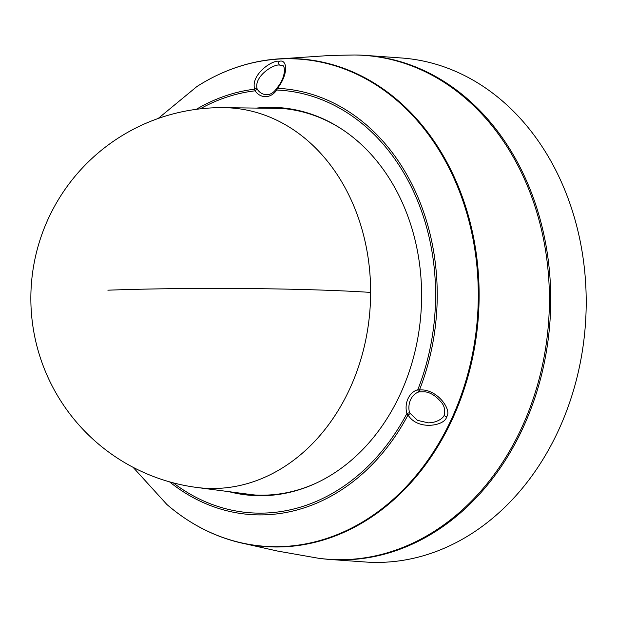 <?xml version="1.0" encoding="UTF-8"?>
<svg xmlns="http://www.w3.org/2000/svg" width="617" height="617" viewBox="0 0 617 617"><rect width="100%" height="100%" fill="white"/><g stroke="black" fill="none" stroke-linecap="round" stroke-linejoin="round"><path stroke-width="0.93" d="M319.174 558.331A252.654 202.577 -85.9 0 0 329.771 559.449A252.654 202.577 -85.9 0 0 518.743 436.682A252.654 202.577 -85.9 0 0 523.779 174.788A252.654 202.577 -85.9 0 0 365.989 55.43A252.654 202.577 -85.9 0 0 355.346 55.013M365.989 55.43L401.451 57.983A252.654 202.577 94.1 0 1 559.241 177.334A252.654 202.577 94.1 0 1 554.205 439.235A252.654 202.577 94.1 0 1 365.233 561.994L329.771 559.449M428.267 422.861L417.47 420.347L409.603 412.85A15.71 12.595 94.1 0 1 410.59 399.739A15.71 12.595 94.1 0 1 419.228 391.841L424.751 391.787C430.234 392.412 435.509 395.636 440.577 401.466C444.201 405.099 445.397 409.68 444.155 415.21C443.924 416.853 439.875 421.357 431.206 422.684L428.345 422.861M169.521 481.838A213.559 171.225 94.1 0 0 408.03 414.956L406.896 413.506A17.746 14.23 94.1 0 1 417.771 389.767L419.475 389.959C437.322 388.417 452.423 410.475 446.592 416.837C445.482 425.614 417.848 431.136 408.03 414.956L409.997 413.722M200.163 108.854A211.808 169.822 -85.9 0 1 255.06 90.83A2.036 0.872 -35.1 0 1 257.466 89.542L257.119 88.833C253.641 76.169 274.426 63.366 279.879 65.163L281.452 65.232C283.542 64.847 284.506 66.983 284.36 71.657C283.781 77.164 281.352 82.585 277.056 87.922L277.534 88.324L276.724 90.028A17.746 14.23 94.1 0 1 255.06 90.83L254.721 89.164C250.232 74.703 272.922 59.24 279.308 61.353C286.728 58.785 289.296 72.86 277.534 88.324A213.559 171.225 94.1 0 1 437.237 295.196A213.559 171.225 94.1 0 1 419.475 389.959A2.036 0.501 83.5 0 0 420.092 391.687M228.969 491.672A194.386 155.854 -85.9 0 0 251.597 495.405A194.386 155.854 -85.9 0 0 265.202 495.644A194.386 155.854 -85.9 0 0 421.442 304.227A194.386 155.854 -85.9 0 0 279.462 107.636A194.386 155.854 -85.9 0 0 265.865 107.404A194.386 155.854 -85.9 0 0 256.533 108.098M280.072 107.682A194.386 155.854 -85.9 0 0 267.076 107.489A194.386 155.854 -85.9 0 0 258.322 108.122M230.743 491.903A194.386 155.854 -85.9 0 0 252.206 495.443M264.932 108.206A193.761 155.353 94.1 0 1 280.635 108.345A193.761 155.353 94.1 0 1 342.18 129.4M316.783 482.833A193.761 155.353 94.1 0 1 252.862 494.873A193.761 155.353 94.1 0 1 237.29 492.767M224.102 107.666A190.715 190.715 0 0 0 30.85 298.034A190.715 190.715 0 0 0 196.808 487.461A190.599 152.815 -85.9 0 0 370.632 292.419A190.599 152.815 94.1 0 0 224.102 107.666L278.221 108.384A193.761 155.353 94.1 0 1 283.064 108.546M255.291 495.027A193.761 155.353 94.1 0 1 250.471 494.487L196.808 487.461M196.291 109.332A213.559 171.225 94.1 0 1 254.721 89.164A2.036 1.35 -16.8 0 1 257.119 88.833M273.894 59.271L330.928 55.414L354.204 55.006A252.577 202.515 94.1 0 1 549.377 304.304A252.577 202.515 94.1 0 1 346.191 559.58A252.577 202.515 94.1 0 1 318.048 558.184L277.55 551.058L239.172 542.474A244.448 195.99 94.1 0 0 282.432 546.886A244.448 195.99 94.1 0 0 479.124 295.512A244.448 195.99 94.1 0 0 283.265 58.646A244.448 195.99 94.1 0 0 273.894 59.271C246.869 61.955 221.202 71.048 196.892 86.55L158.153 118.495M276.246 88.987A2.036 0.71 -146.1 0 0 276.724 90.028A211.808 169.822 -85.9 0 1 417.771 389.767A2.036 1.172 75 0 0 419.228 391.841M173.284 482.864A211.808 169.822 94.1 0 0 406.896 413.506A2.036 0.501 -15.9 0 1 409.603 412.85M196.892 86.55A244.201 195.79 -85.9 0 1 478.291 295.474A244.201 195.79 94.1 0 1 281.807 546.585A244.201 195.79 94.1 0 1 166.86 504.467C188.702 523.285 212.803 535.957 239.172 542.474M446.592 416.837A2.036 0.517 -155.4 0 1 444.163 415.202M370.632 292.419A190.715 9.934 -179.9 0 0 107.882 290.191M279.308 61.353A2.036 1.211 87.9 0 0 278.761 63.559A2.036 1.211 87.9 0 0 279.879 65.163M267.045 94.686A15.71 12.595 94.1 0 1 266.683 94.694A15.71 12.595 94.1 0 1 257.466 89.542M133.087 467.316L166.86 504.467M277.056 87.922L276.246 88.979C273.562 92.743 270.377 94.648 266.683 94.694"/></g></svg>
